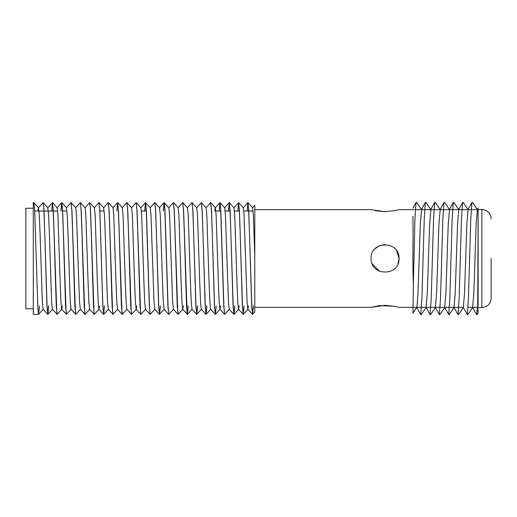 <?xml version="1.0" encoding="UTF-8"?>
<svg xmlns="http://www.w3.org/2000/svg" width="517" height="517" viewBox="0 0 517 517"><rect width="100%" height="100%" fill="white"/><g stroke="black" fill="none" stroke-linecap="round" stroke-linejoin="round"><path stroke-width="0.78" d="M478.122 286.825L478.122 305.637M477.029 314.737L478.122 313.147L477.727 305.67L478.122 216.196M416.754 307.356L412.98 313.147L413.367 283.794C412.482 263.198 413.225 237.07 412.98 221.851L412.98 216.196M416.909 307.415L418.001 293.255L420.327 224.016L421.594 209.643M426.06 307.356L427.307 293.255L429.633 224.016L430.9 209.643M435.366 307.356L436.613 293.255L438.939 224.016L440.206 209.643M444.672 307.356L445.919 293.255L448.245 224.016L449.512 209.643M453.978 307.356L455.225 293.255L457.551 224.016L458.818 209.643M463.284 307.356L464.531 293.255L466.857 224.016L468.092 209.585L463.07 202.263M472.59 307.356L473.837 293.255L476.163 224.016L477.398 209.585L472.376 202.263M413.367 283.794L414.931 219.066L416.036 202.554L412.98 208.054M420.806 314.472L421.911 298.27L424.237 219.066L425.342 202.554L421.426 209.605M430.112 314.472L431.217 298.27L433.543 219.066L434.648 202.554L430.732 209.605M439.418 314.472L440.523 298.27L442.849 219.066L443.954 202.554L440.038 209.605M448.724 314.472L449.829 298.27L452.155 219.066L453.26 202.554L449.344 209.605M458.03 314.472L459.135 298.27L461.461 219.066L462.566 202.554L458.65 209.605M467.336 314.472L468.441 298.27L470.767 219.066L471.872 202.554L467.956 209.605M476.642 314.465L477.727 305.67M478.122 307.531L481.844 307.531L481.844 209.469L478.122 209.469L478.122 286.87M491.15 258.5L491.15 298.225L491.15 258.5M33.295 208.248L25.85 208.248L25.85 308.752L33.295 308.752M375.226 248.593L379.698 245.614L385.255 244.541M396.662 250.732L399.021 258.5C399.893 240.489 370.237 240.495 371.103 258.5C370.237 276.498 399.88 276.524 399.021 258.5L397.987 263.767M463.471 307.356L399.021 307.356L394.936 306.348L385.062 305.321L371.103 307.356L379.381 305.663L394.426 306.245M375.348 210.684L385.1 211.679M394.93 210.652L399.021 209.643L394.93 210.652L385.068 211.679L371.103 209.643L254.778 209.643M38.568 314.336L33.295 314.336L33.295 202.664L33.954 202.683L34.71 210.529L37.793 306.801L38.607 314.317L39.395 305.961M33.295 314.336L38.465 314.336M252.606 314.336L251.701 306.484L249.401 230.698L248.625 210.212L247.843 202.664L248.748 210.529L251.831 306.801L252.645 314.317L253.433 305.961M253.324 305.961L252.554 314.291M243.3 314.336L242.395 306.484L240.095 230.698L239.319 210.212L238.537 202.664L239.442 210.529L242.525 306.801L243.339 314.317L244.127 305.961M244.018 305.961L243.248 314.291M233.994 314.336L233.089 306.484L230.789 230.698L230.013 210.212L229.231 202.664L230.136 210.529L233.219 306.801L234.033 314.317L234.821 305.961M234.712 305.961L233.942 314.291M222.362 258.5L223.913 306.801L224.688 314.336L229.315 309.237L228.469 302.044L225.418 214.936L224.662 207.763L220.074 202.683L220.83 210.529L222.362 258.5M224.688 314.336L223.783 306.484L220.707 210.212L219.925 202.664L215.272 207.763L214.788 211.039M215.382 314.336L214.477 306.484L212.177 230.698L211.401 210.212L210.619 202.664L211.524 210.529L214.607 306.801L215.421 314.317L216.209 305.961M206.076 314.336L205.171 306.484L202.871 230.698L202.095 210.212L201.313 202.664L202.218 210.529L205.301 306.801L206.115 314.317L206.903 305.961M206.794 305.961L206.025 314.291M196.77 314.336L195.865 306.484L193.565 230.698L192.789 210.212L192.007 202.664L192.912 210.529L195.995 306.801L196.809 314.317L197.597 305.961M197.488 305.961L196.718 314.291M187.464 314.336L186.559 306.484L184.259 230.698L183.483 210.212L182.701 202.664L183.606 210.529L187.096 312.468L187.503 314.317L192.091 309.237M188.182 305.961L187.412 314.291M178.158 314.336L177.253 306.484L174.953 230.698L174.177 210.212L173.395 202.664L174.3 210.529L177.79 312.468L178.197 314.317L182.785 309.237L183.27 305.961M166.526 258.5L168.077 306.801L168.852 314.336L173.479 309.237L172.633 302.044L169.582 214.936L168.826 207.763L164.238 202.683L164.994 210.529L166.526 258.5M168.852 314.336L167.947 306.484L164.871 210.212L164.089 202.664L163.269 211.039M159.546 314.336L158.641 306.484L156.341 230.698L155.565 210.212L154.783 202.664L155.688 210.529L158.771 306.801L159.585 314.317L160.373 305.961M147.914 258.5L149.465 306.801L150.24 314.336L154.867 309.237L154.021 302.044L150.97 214.936L150.214 207.763L145.626 202.683L146.382 210.529L147.914 258.5M150.24 314.336L149.335 306.484L146.259 210.212L145.477 202.664L144.657 211.039M140.934 314.336L140.029 306.484L137.729 230.698L136.953 210.212L136.171 202.664L137.076 210.529L140.566 312.468L140.973 314.317L145.561 309.237M131.628 314.336L130.723 306.484L128.423 230.698L127.647 210.212L126.865 202.664L127.77 210.529L131.26 312.468L131.667 314.317L136.255 309.237L136.74 305.961M122.322 314.336L121.417 306.484L119.117 230.698L118.341 210.212L117.559 202.664L118.464 210.529L121.954 312.468L122.361 314.317L126.949 309.237M113.016 314.336L112.111 306.484L109.811 230.698L109.035 210.212L108.253 202.664L109.158 210.529L112.648 312.468L113.055 314.317L117.643 309.237M103.71 314.336L102.805 306.484L100.505 230.698L99.729 210.212L98.947 202.664L99.852 210.529L102.159 286.328L102.935 306.801L103.71 314.336L108.337 309.237L107.491 302.044L105.19 233.083L104.44 214.936L103.6 207.763L108.253 202.664M104.428 305.961L103.659 314.291M94.404 314.336L93.499 306.484L91.199 230.698L90.423 210.212L89.641 202.664L90.546 210.529L94.036 312.468L94.443 314.317L99.031 309.237L99.516 305.961M85.098 314.336L84.193 306.484L81.893 230.698L81.117 210.212L80.335 202.664L81.24 210.529L84.73 312.468L85.137 314.317L89.725 309.237M75.792 314.336L74.887 306.484L72.587 230.698L71.811 210.212L71.029 202.664L71.934 210.529L75.424 312.468L75.831 314.317L80.419 309.237M66.486 314.336L65.581 306.484L63.281 230.698L62.505 210.212L61.723 202.664L62.628 210.529L66.118 312.468L66.525 314.317L71.113 309.237M57.18 314.336L56.275 306.484L53.975 230.698L53.199 210.212L52.417 202.664L53.322 210.529L56.812 312.468L57.219 314.317L61.807 309.237L62.292 305.961M47.874 314.336L46.969 306.484L44.669 230.698L43.893 210.212L43.111 202.664L44.016 210.529L47.099 306.801L47.913 314.317L48.701 305.961M48.592 305.961L47.822 314.291M247.132 211.039L247.901 202.709M247.843 202.664L243.19 207.763M237.826 211.039L238.595 202.709M238.537 202.664L233.884 207.763M228.52 211.039L229.29 202.709M229.231 202.664L228.411 211.039M219.214 211.039L219.983 202.709M210.619 202.664L205.966 207.763M201.313 202.664L196.66 207.763M192.007 202.664L187.354 207.763M182.701 202.664L178.048 207.763M173.395 202.664L168.742 207.763M163.378 211.039L164.148 202.709M154.783 202.664L150.13 207.763M144.766 211.039L145.535 202.709M136.171 202.664L131.518 207.763M126.865 202.664L122.212 207.763M116.848 211.039L117.617 202.709M117.559 202.664L112.906 207.763M98.947 202.664L94.294 207.763M89.641 202.664L84.988 207.763M80.335 202.664L75.682 207.763M71.029 202.664L66.376 207.763L67.216 214.936L67.966 233.083L70.267 302.044L71.029 309.237L75.65 314.317M61.012 211.039L61.781 202.709M61.723 202.664L60.903 211.039M51.706 211.039L52.476 202.709M52.417 202.664L47.764 207.763L48.604 214.936L49.354 233.083L51.655 302.044L52.417 309.237L57.038 314.317M43.111 202.664L38.458 207.763L39.298 214.936L40.048 233.083L42.349 302.044L43.111 309.237L47.732 314.317M252.496 207.763L254.778 205.255L254.778 311.958L252.645 314.317M379.678 271.38L372.137 263.767M247.992 202.683L252.58 207.763L253.336 214.936L254.778 255.676L254.778 311.822L254.778 264.116M37.974 211.039L38.458 207.763M52.566 202.683L57.154 207.763L57.91 214.936L60.211 283.846L60.961 302.044L61.723 309.237L66.344 314.317M71.178 202.683L75.766 207.763L76.522 214.936L78.823 283.846L79.573 302.044L80.335 309.237L84.956 314.317M80.484 202.683L85.072 207.763L85.828 214.936L88.129 283.846L88.879 302.044L89.641 309.237L94.262 314.317M89.79 202.683L94.378 207.763L95.134 214.936L97.435 283.846L98.185 302.044L98.947 309.237L103.568 314.317M108.402 202.683L112.99 207.763L113.746 214.936L116.047 283.846L116.797 302.044L117.559 309.237L122.18 314.317M117.708 202.683L122.296 207.763L123.052 214.936L125.353 283.846L126.103 302.044L126.865 309.237L131.486 314.317M127.014 202.683L131.602 207.763L132.358 214.936L134.659 283.846L135.409 302.044L136.171 309.237L140.792 314.317M136.32 202.683L140.908 207.763L141.664 214.936L143.965 283.846L144.715 302.044L145.477 309.237L150.098 314.317M154.932 202.683L159.52 207.763L160.276 214.936L162.577 283.846L163.327 302.044L164.089 309.237L168.71 314.317M173.544 202.683L178.132 207.763L178.888 214.936L181.189 283.846L181.939 302.044L182.701 309.237L187.322 314.317M182.85 202.683L187.438 207.763L188.194 214.936L190.495 283.846L191.245 302.044L192.007 309.237L196.628 314.317M192.156 202.683L196.744 207.763L197.5 214.936L199.801 283.846L200.551 302.044L201.313 309.237L205.934 314.317M201.462 202.683L206.05 207.763L206.806 214.936L209.107 283.846L209.857 302.044L210.619 309.237L215.24 314.317M210.768 202.683L215.356 207.763L216.112 214.936L218.413 283.846L219.163 302.044L219.925 309.237L224.546 314.317M215.421 314.317L220.009 309.237L220.494 305.961M229.38 202.683L233.968 207.763L234.724 214.936L237.025 283.846L237.775 302.044L238.537 309.237L243.158 314.317M234.033 314.317L238.621 309.237L239.106 305.961M238.686 202.683L243.274 207.763L244.03 214.936L247.081 302.044L247.843 309.237L248.412 305.961M421.562 209.585L416.54 202.263M426.215 307.415L421.193 314.737M430.868 209.585L425.846 202.263M435.521 307.415L430.499 314.737M440.174 209.585L435.152 202.263M444.827 307.415L439.805 314.737M449.48 209.585L444.458 202.263M454.133 307.415L449.111 314.737M458.786 209.585L453.764 202.263M463.439 307.415L458.417 314.737M472.745 307.415L467.723 314.737M420.689 314.446L416.773 307.395M429.995 314.446L426.079 307.395M439.301 314.446L435.385 307.395M448.607 314.446L444.691 307.395M457.913 314.446L453.997 307.395M467.219 314.446L463.303 307.395M476.525 314.446L472.609 307.395M477.262 209.605L478.122 208.054M481.844 307.531L485.741 306.678L487.55 305.579C489.883 303.686 491.085 301.237 491.15 298.225M481.844 209.469L485.741 210.322L487.55 211.421C489.883 213.314 491.085 215.763 491.15 218.775M34.742 211.039L43.939 211.039M44.048 211.039L53.245 211.039M53.354 211.039L57.639 211.039M62.66 211.039L66.945 211.039M99.884 211.039L104.169 211.039M141.393 211.039L146.305 211.039M215.841 211.039L220.753 211.039M225.147 211.039L230.059 211.039M234.453 211.039L239.365 211.039M243.759 211.039L248.671 211.039M248.78 211.039L253.065 211.039M478.122 307.356L468.04 307.356M371.103 307.356L254.778 307.356M478.122 209.643L399.021 209.643M252.464 314.317L247.843 309.237M233.852 314.317L229.231 309.237M229.199 202.683L224.578 207.763M178.016 314.317L173.395 309.237M164.057 202.683L159.436 207.763M159.404 314.317L154.783 309.237M145.445 202.683L140.824 207.763M112.874 314.317L108.253 309.237M61.691 202.683L57.07 207.763M33.954 202.683L38.542 207.763M38.607 314.317L43.195 309.237M43.26 202.683L47.848 207.763M47.913 314.317L52.501 309.237M61.872 202.683L66.46 207.763M99.096 202.683L103.684 207.763M159.585 314.317L164.173 309.237M196.809 314.317L201.397 309.237M206.115 314.317L210.703 309.237M243.339 314.317L247.927 309.237"/></g></svg>
